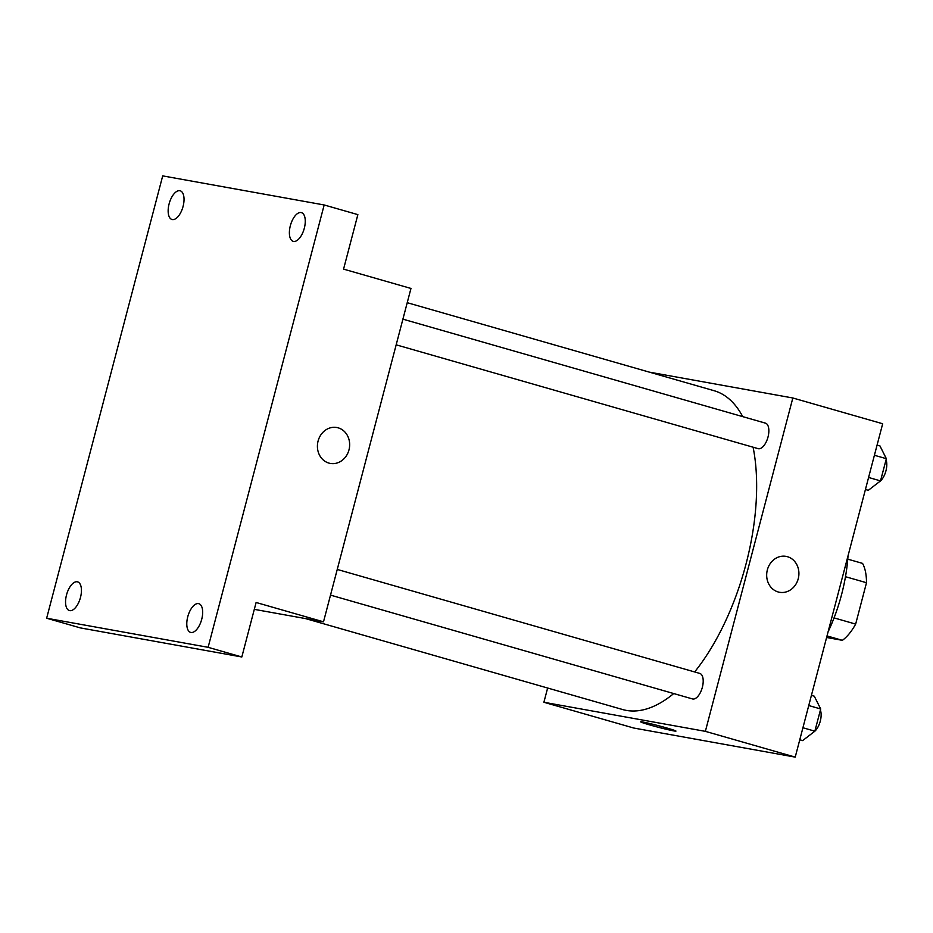 <?xml version="1.0" encoding="UTF-8"?>
<svg xmlns="http://www.w3.org/2000/svg" width="933" height="933" viewBox="0 0 933 933"><rect width="100%" height="100%" fill="white"/><g stroke="black" fill="none" stroke-linecap="round" stroke-linejoin="round"><path stroke-width="1.4" d="M845.485 576.699L866.5 582.728A45.192 21.412 -74 0 0 862.558 563.392L847.782 559.159M866.5 582.728L855.654 624.095A45.192 21.412 -74 0 1 842.371 640.33L826.603 637.484M834.055 617.891L855.654 624.095M827.023 635.921L842.371 640.33M848.027 555.835A106.14 50.289 106 0 1 841.589 594.508A106.14 50.289 106 0 1 828.072 631.909M649.356 372.139L792.828 397.983L882.676 423.757L795.219 757.118L633.752 728.032L543.892 702.269L547.636 688.029M792.828 397.983L705.371 731.355L795.219 757.118M778.169 591.965A18.24 16.048 -79.8 0 1 767.159 570.693A18.24 16.048 -79.8 0 1 786.029 556.371A18.24 16.048 -79.8 0 1 798.59 577.177A18.24 16.048 -79.8 0 1 779.556 592.28A18.24 16.048 -79.8 0 1 778.169 591.965M305.499 618.579L622.638 709.535A165.841 78.57 -74 0 0 626.311 710.398A165.841 78.57 -74 0 0 673.719 693.557M694.653 671.947A165.841 78.57 -74 0 0 753.094 447.199M742.715 416.619A165.841 78.57 -74 0 0 714.083 390.705L407.22 302.689M705.371 731.355L543.892 702.269M396.163 344.825L758.144 448.656A13.272 6.286 -74 0 0 758.447 448.726A13.272 6.286 -74 0 0 767.929 437.32A13.272 6.286 -74 0 0 765.468 423.15L402.904 319.156M330.504 595.114L692.484 698.934A13.272 6.286 -74 0 0 692.787 699.004A13.272 6.286 -74 0 0 702.269 687.609A13.272 6.286 -74 0 0 699.808 673.428L337.245 569.433M642.884 722.037A18.24 0.77 14.7 0 1 662.827 726.877A18.24 0.77 14.7 0 1 675.97 731.099A18.24 0.77 14.7 0 1 658.127 727.215A18.24 0.77 14.7 0 1 640.679 721.839A18.24 0.77 14.7 0 1 642.884 722.037M675.97 731.099A18.24 0.77 14.7 0 1 658.138 727.215A18.24 0.77 14.7 0 1 640.679 721.839M786.029 556.371A18.24 16.048 -79.8 0 1 798.578 577.177A18.24 16.048 -79.8 0 1 779.556 592.28M324.171 204.968L208.117 647.315L46.65 618.229L162.704 175.882L324.171 204.968L357.864 214.625L343.566 269.124L410.963 288.449L323.506 621.821L254.312 609.354M208.117 647.315L241.822 656.984L80.343 627.897L46.65 618.229M323.506 621.821L256.108 602.485L241.822 656.984M328.906 463.095A18.24 16.048 -79.8 0 1 317.896 441.834A18.24 16.048 -79.8 0 1 336.766 427.512A18.24 16.048 -79.8 0 1 349.327 448.318A18.24 16.048 -79.8 0 1 330.305 463.421A18.24 16.048 -79.8 0 1 328.906 463.095M336.766 427.512A18.24 16.048 -79.8 0 1 349.327 448.318A18.24 16.048 -79.8 0 1 330.294 463.421M183.078 206.403A14.928 7.067 106 0 1 171.975 219.488A14.928 7.067 106 0 1 169.106 203.884A14.928 7.067 106 0 1 180.209 190.798A14.928 7.067 106 0 1 183.078 206.403M80.483 597.47A14.928 7.067 106 0 1 69.38 610.555A14.928 7.067 106 0 1 66.511 594.951A14.928 7.067 106 0 1 77.614 581.865A14.928 7.067 106 0 1 80.483 597.47M201.715 619.314A14.928 7.067 106 0 1 190.612 632.399A14.928 7.067 106 0 1 187.743 616.795A14.928 7.067 106 0 1 198.846 603.698A14.928 7.067 106 0 1 201.715 619.314M304.31 228.247A14.928 7.067 106 0 1 293.207 241.332A14.928 7.067 106 0 1 290.338 225.728A14.928 7.067 106 0 1 301.441 212.631A14.928 7.067 106 0 1 304.31 228.247M811.418 695.365L814.287 696.193L820.69 708.975L814.859 731.18L802.637 740.604L799.768 739.787M808.748 705.546L820.69 708.975M802.928 727.752L814.859 731.18A13.272 6.286 -74 0 0 820.387 710.13M813.739 732.043A13.272 6.286 -74 0 0 814.801 731.227M877.078 445.088L879.947 445.904L886.35 458.686L880.519 480.892L868.296 490.326L865.427 489.498M874.408 455.269L886.35 458.686M868.588 477.474L880.519 480.892A13.272 6.286 -74 0 0 886.047 459.841M879.399 481.766A13.272 6.286 -74 0 0 880.46 480.95"/></g></svg>

